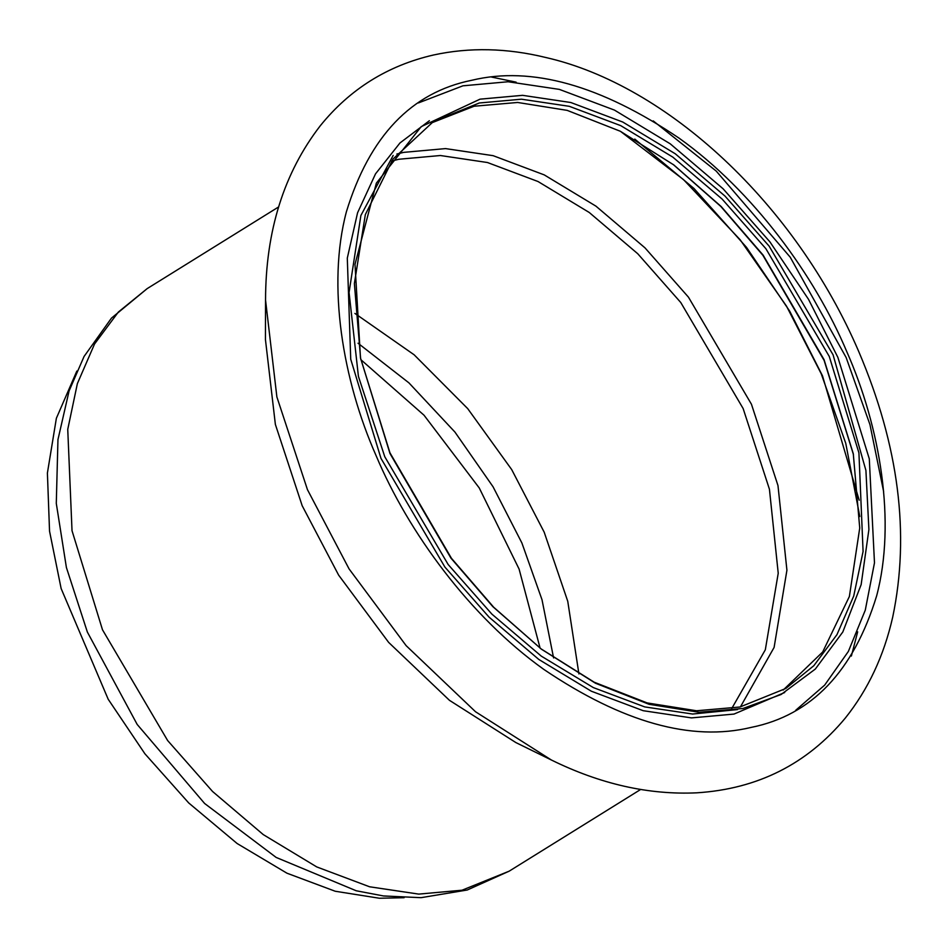 <?xml version="1.0" encoding="UTF-8"?>
<svg xmlns="http://www.w3.org/2000/svg" width="948" height="948" viewBox="0 0 948 948"><rect width="100%" height="100%" fill="white"/><g stroke="black" fill="none" stroke-linecap="round" stroke-linejoin="round"><path stroke-width="1.42" d="M360.809 359.624L424.04 415.236L479.25 487.947L519.089 569.061L540.111 648.183M853.437 454.542L824.12 360.418L762.867 255.261L720.812 206.439L673.187 164.466M429.385 120.716L399.985 142.947L375.515 173.863L357.574 212.767L347.3 258.129L350.724 359.221L380.978 458.382L444.92 567.094L489.026 617.112L538.831 659.464L591.327 691.211L643.218 710.704L691.495 717.897L734.001 714.069L784.683 692.514M783.167 690.073L822.686 651.975L849.384 596.47L859.729 528.036L853.283 453.748L824.073 359.671L763.116 255.107L721.238 206.593L673.827 164.952L620.336 131.262L567.177 110.371L517.644 102.467L474.119 106.223L430.89 123.157M393.183 155.425L360.88 215.504L349.065 292.482L358.415 376.356L384.793 456.782L448.179 564.546L491.905 614.138L541.272 656.111L593.318 687.584L644.747 706.912L692.609 714.034L737.532 709.59M540.87 648.764L594.218 682.216L647.2 702.942L696.555 710.763L739.938 707.007L785.785 688.485L813.846 665.686L836.977 634.615L853.721 596.043L863.083 551.475L858.924 452.871L829.263 356.448L765.877 248.684L722.151 199.092L672.796 157.107L620.75 125.646L569.31 106.318L521.459 99.196L479.321 102.988L433.473 121.51L392.958 159.086L365.336 214.603L354.374 283.571L360.631 358.688M360.477 357.906L389.995 453.559L450.94 558.123L492.83 606.625L541.509 649.25L595.474 683.224L649.096 704.305L699.067 712.268L742.983 708.488L781.105 694.493L815.304 669.075L842.796 632.02L861.151 584.62L868.901 529.541L865.915 470.421L833.091 354.848L769.136 246.136L725.03 196.118L675.237 153.754L622.729 122.019L570.85 102.526L522.573 95.333L480.055 99.161L421.22 126.641L376.356 183.142L355.002 264.338L360.477 357.906L389.948 452.812L451.438 558.289L493.683 607.23L541.509 649.25M265.547 300.089L265.44 339.562L275.37 424.42L302.175 505.711L338.649 575.152L388.644 642.4L449.471 700.335L515.866 742.568L551.298 759.964C600.321 784.091 648.811 795.04 696.756 792.824C757.642 788.961 807.163 764.029 845.343 718.027C868.155 689.457 883.939 655.791 892.72 617.053C910.068 534.068 898.799 445.714 858.924 351.969C795.514 203.82 667.06 85.107 546.012 57.555C507.014 48.004 469.485 47.163 433.414 55.02C387.554 65.59 349.824 89.183 320.234 125.823C283.902 172.927 265.665 231.016 265.547 300.089L276.875 396.928L307.46 489.678L349.077 568.919L406.135 645.647L475.541 711.758L551.298 759.964M76.847 371.059L56.37 418.281L47.4 473.076L49.545 531.176L61.134 588.542L108.191 699.245L144.89 753.755L188.711 802.944L237.119 843.507L286.96 873.203L335.201 891.239L379.39 898.242L404.109 897.709M553.585 657.924L542.019 599.764L521.91 543.014L493.067 486.798L454.91 432.039L408.944 382.885L358.048 343.235M578.92 673.933L567.757 601.293L544.176 532.148L511.719 469.627L467.719 408.635L414.134 354.789L354.908 313.433M731.702 708.606L765.32 649.795L778.225 573.244L769.432 489.227L743.125 408.517L680.783 302.542L637.779 253.768L589.229 212.471L538.037 181.53L487.462 162.523L440.393 155.519L398.942 159.24L391.488 161.089M740.412 706.9L774.101 647.437L786.923 570.21L777.976 485.554L751.456 404.251L688.461 297.162L645.007 247.878L595.948 206.154L544.223 174.882L493.114 155.673L445.56 148.599L403.67 152.367L396.868 154.038M859.8 516.53L845.746 443.285L821.229 373.785L786.52 306.168L740.104 239.702L683.591 179.682L620.43 131.31M795.716 710.277L824.677 685.108L848.353 651.454L865.275 610.168L874.483 562.828L869.292 458.82L837.878 357.372L808.537 299.367L769.954 241.918L723.111 188.794L670.224 143.812L614.458 110.098L559.344 89.385L508.081 81.753L462.92 85.818L418.341 102.953M846.848 351.803C814.865 275.761 753.293 191.129 679.195 138.23C600.582 85.19 531.472 65.862 471.891 80.248C411.361 92.418 369.519 136.263 346.387 211.807C326.87 285.407 342.69 380.136 376.19 455.858C408.173 531.899 469.746 616.52 543.844 669.418C622.457 722.471 691.554 741.798 751.136 727.412C811.678 715.242 853.52 671.385 876.651 595.842C896.168 522.253 880.337 427.512 846.848 351.803M859.184 500.2L822.485 375.823L789.731 311.217L746.503 247.333L693.983 188.486L634.793 139.083M516.103 82.156L491.609 77.072M851.375 656.04L857.667 631.83M278.617 206.937L147.165 288.619L118.346 312.058L94.563 343.97L77.369 383.608L67.746 429.397L72.024 530.714L102.491 629.792L167.618 740.506L212.542 791.462L263.26 834.596L316.739 866.922L369.59 886.783L418.755 894.106L462.055 890.208L509.159 871.176L640.611 789.494M653.231 120.906L716.261 171.114L790.194 257.157L846.126 357.491L869.968 424.645L883.655 491.728M147.165 288.619L111.473 318.113L84.064 356.472L69.097 390.896L57.958 439.611L56.288 503.376L66.407 567.532L87.37 632.067L137.187 724.45L204.626 803.489L276.176 857.442L356.211 890.765L383.549 895.967L421.031 897.673L467.21 890.018L509.159 871.176"/></g></svg>
